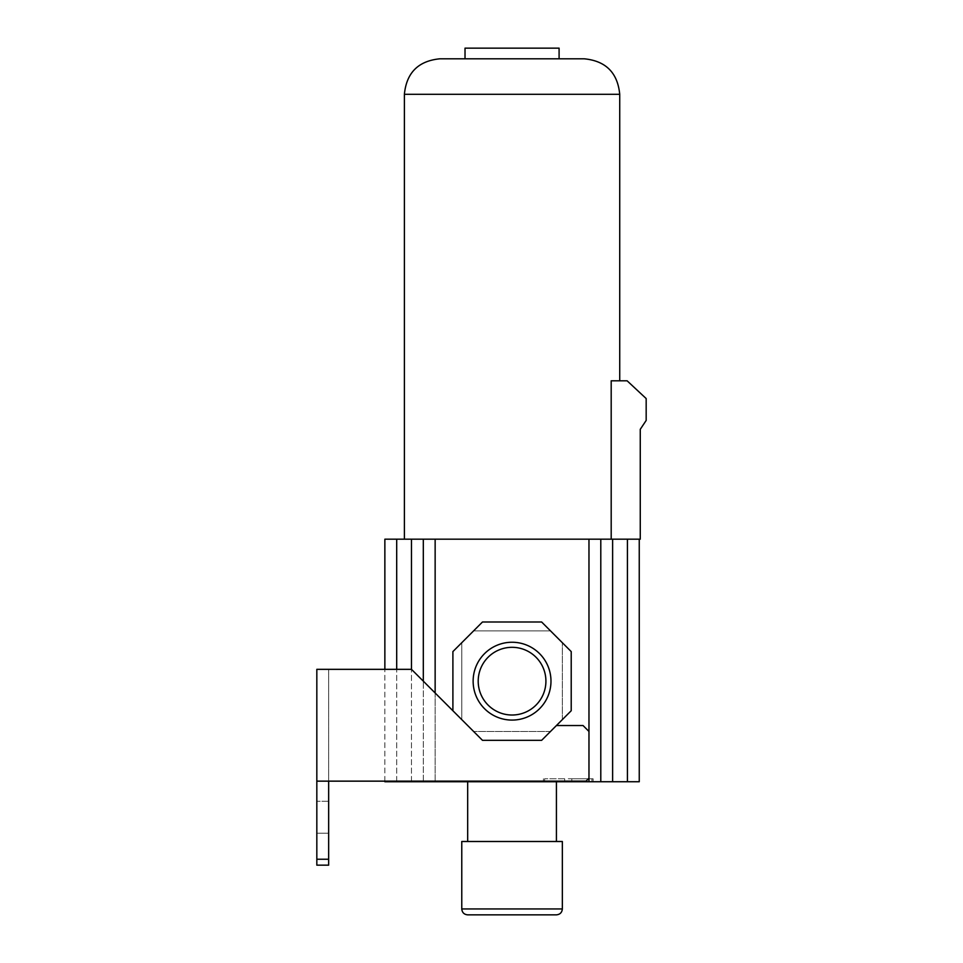 <?xml version="1.0" encoding="UTF-8"?>
<svg xmlns="http://www.w3.org/2000/svg" width="963" height="963" viewBox="0 0 963 963"><rect width="100%" height="100%" fill="white"/><g stroke="black" fill="none" stroke-linecap="round" stroke-linejoin="round"><path stroke-width="0.72" stroke-dasharray="4.82 3.61" d="M541.639 740.33L482.475 740.33L461.771 719.626L461.771 642.706L452.899 651.59L473.603 630.885L550.511 630.885L473.603 630.885L461.771 642.706L461.771 719.626L411.478 669.333L328.66 669.333L328.66 781.149L316.827 781.149L586.01 781.149L588.971 778.188L588.971 731.459L583.048 725.536L556.421 725.536L550.511 731.459L473.603 731.459L482.475 740.33L541.639 740.33L571.215 710.742L562.344 719.626L562.344 642.706L562.344 719.626L556.421 725.536L571.215 710.742L571.215 651.59L541.639 622.002L550.511 630.885L541.639 622.002L482.475 622.002L452.899 651.59L452.899 710.742L452.899 651.59L452.899 710.742L482.475 740.33L541.639 740.33M328.66 859.237L316.827 859.237L316.827 865.159L328.66 865.159L328.66 781.149L586.01 781.149L588.971 778.188L588.971 731.459L583.048 725.536L556.421 725.536L550.511 731.459L473.603 731.459L461.771 719.626L461.771 642.706L461.771 719.626L411.478 669.333L328.66 669.333L328.66 781.149L435.144 781.149L435.144 539.184L640.263 539.184L640.263 429.317L646.173 420.446L646.173 398.562L627.118 380.806L611.192 380.806L619.727 380.806L611.192 380.806L611.192 539.184L639.251 539.184L404.388 539.184L611.192 539.184M452.899 710.742L411.478 669.333L316.827 669.333L316.827 859.237M316.827 833.212L316.827 801.264L316.827 833.212L316.827 801.264L316.827 833.212L328.66 833.212L328.66 801.264L328.66 833.212L328.66 801.264L316.827 801.264L328.66 801.264L328.66 833.212L316.827 833.212M423.311 781.149L423.311 681.166L423.311 781.149M568.254 781.739L593.112 781.739L568.254 781.739M467.681 781.739L556.421 781.739L467.681 781.739M384.863 781.739L639.251 781.739M435.144 539.184L384.863 539.184M562.344 719.626L562.344 642.706L562.344 719.626M550.511 630.885L473.603 630.885L550.511 630.885M435.144 781.739L435.144 692.999M435.144 781.149L586.01 781.149L588.971 778.188L588.971 731.459L583.048 725.536L556.421 725.536M550.511 731.459L473.603 731.459L550.511 731.459M473.134 681.166A38.917 38.917 0 0 0 512.051 720.083A38.917 38.917 0 0 0 550.98 681.166A38.917 38.917 0 0 0 512.051 642.249A38.917 38.917 0 0 0 473.134 681.166M571.215 710.742L571.215 651.59L571.215 710.742M541.639 622.002L482.475 622.002L541.639 622.002M545.913 681.166A33.849 33.849 0 0 0 512.051 647.317A33.849 33.849 0 0 0 478.202 681.166A33.849 33.849 0 0 0 512.051 715.015A33.849 33.849 0 0 0 545.913 681.166A33.849 33.849 0 0 0 512.051 647.317A33.849 33.849 0 0 0 478.202 681.166A33.849 33.849 0 0 0 512.051 715.015A33.849 33.849 0 0 0 545.913 681.166A33.849 33.849 0 0 0 512.051 647.317A33.849 33.849 0 0 0 478.202 681.166A33.849 33.849 0 0 0 512.051 715.015A33.849 33.849 0 0 0 545.913 681.166M328.66 781.149L316.827 781.149M559.094 58.803L465.021 58.803M559.094 48.15L465.021 48.15M384.863 781.149L384.863 669.333L384.863 781.149M556.421 841.493L467.681 841.493L556.421 841.493M562.344 841.493L461.771 841.493M568.254 778.778L593.112 778.778L568.254 778.778M571.805 778.778L591.92 778.778L571.805 778.778L571.805 781.739L591.92 781.739L571.805 781.739L571.805 778.778M564.703 778.778L544.601 778.778L564.703 778.778L564.703 781.739L544.601 781.739L564.703 781.739L564.703 778.778M328.66 801.264L316.827 801.264L328.66 801.264M411.478 781.739L411.478 539.184M627.419 781.739L627.419 539.184M612.624 781.739L612.624 539.184M588.971 781.739L588.971 778.188M588.971 731.459L588.971 539.184M619.727 94.29L404.388 94.29M411.478 781.149L411.478 669.333M396.696 781.149L396.696 669.333M396.696 781.739L396.696 539.184M562.344 908.94L461.771 908.94M593.112 781.739L593.112 778.778M543.409 781.739L543.409 778.778M544.601 781.739L544.601 778.778M591.92 781.739L591.92 778.778"/><path stroke-width="1.44" d="M482.475 740.33L541.639 740.33L571.215 710.742L571.215 651.59L541.639 622.002L482.475 622.002L452.899 651.59L452.899 710.742L482.475 740.33M473.134 681.166A38.917 38.917 0 0 0 512.051 720.083A38.917 38.917 0 0 0 550.98 681.166A38.917 38.917 0 0 0 512.051 642.249A38.917 38.917 0 0 0 473.134 681.166M452.899 710.742L411.478 669.333L316.827 669.333L316.827 781.149L586.01 781.149L588.971 778.188L588.971 731.459L583.048 725.536L556.421 725.536M316.827 781.149L316.827 865.159L328.66 865.159L328.66 859.237L316.827 859.237M328.66 781.149L328.66 859.237M384.863 781.739L600.792 781.739L600.792 539.184L423.311 539.184L423.311 681.166L423.311 539.184L423.311 681.166L423.311 539.184L384.863 539.184L384.863 669.333L384.863 539.184M639.251 781.739L639.251 539.184L639.251 781.739L600.792 781.739L600.792 539.184L640.263 539.184L640.263 429.317L646.173 420.446L646.173 398.562L627.118 380.806L611.192 380.806L611.192 539.184M600.792 781.739L600.792 539.184L600.792 781.739M439.886 58.803L584.228 58.803L559.094 58.803L559.094 48.15L465.021 48.15L465.021 58.803L439.886 58.803C418.327 60.91 406.494 72.731 404.388 94.29L404.388 539.184M404.388 94.29L619.727 94.29L619.727 380.806M619.727 94.29C617.62 72.731 605.787 60.91 584.228 58.803M467.681 781.739L467.681 841.493M556.421 781.739L556.421 841.493M461.771 908.94L461.771 841.493L562.344 841.493L562.344 908.94C561.983 912.527 560.021 914.501 556.421 914.85L467.681 914.85C464.094 914.501 462.12 912.527 461.771 908.94L562.344 908.94M467.681 914.85L556.421 914.85M545.913 681.166A33.849 33.849 0 0 0 512.051 647.317A33.849 33.849 0 0 0 478.202 681.166A33.849 33.849 0 0 0 512.051 715.015A33.849 33.849 0 0 0 545.913 681.166M435.144 692.999L435.144 539.184M588.971 731.459L588.971 539.184M588.971 781.739L588.971 778.188M612.624 781.739L612.624 539.184M627.419 781.739L627.419 539.184M411.478 669.333L411.478 539.184M396.696 669.333L396.696 539.184"/></g></svg>
